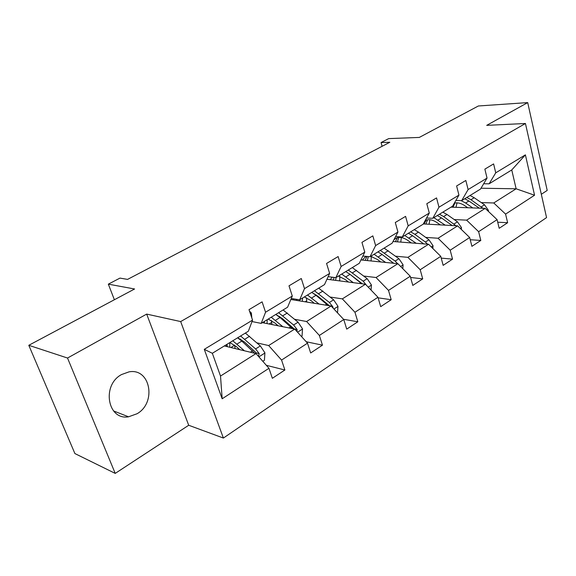 <?xml version="1.0" encoding="UTF-8"?>
<svg xmlns="http://www.w3.org/2000/svg" width="576" height="576" viewBox="0 0 576 576"><rect width="100%" height="100%" fill="white"/><g stroke="black" fill="none" stroke-linecap="round" stroke-linejoin="round"><path stroke-width="0.86" d="M121.55 374.551C101.426 385.114 107.525 420.574 128.556 416.801L137.066 413.741C156.838 402.631 150.372 367.754 129.017 371.866L121.55 374.551M115.222 473.4L188.705 425.261L146.678 314.093L67.522 358.034L115.222 473.4L74.902 453.564L28.8 345.298L134.59 288.986L108.331 284.148L114.379 299.743M67.522 358.034L28.8 345.298M541.318 194.278L547.2 190.426L527.702 102.6L478.382 105.977L419.299 137.426L388.692 138.607L381.06 142.567L382.097 146.311M223.387 438.055L546.552 217.598L525.442 123.494L180.684 321.574L223.387 438.055L188.705 425.261M481.291 202.586L493.754 202.968L516.132 188.791L534.557 195.228L505.584 214.106L507.636 222.71L497.714 222.214M481.003 188.23L516.132 188.791L511.754 169.956L489.118 183.809L483.667 183.751M493.754 202.968L505.584 214.106M454.198 219.535L466.625 220.147L485.208 208.375L497.095 219.643L499.19 228.298L507.636 222.71M497.095 219.643L478.62 231.682L480.809 240.451L470.232 239.717M425.671 237.384L438.055 238.248L457.632 225.85L469.67 237.506L471.91 246.334L480.809 240.451M469.67 237.506L450.202 250.2L452.534 259.142L441.23 258.113M395.597 256.198L407.902 257.35L428.566 244.26L440.762 256.342L443.153 265.349L452.534 259.142M440.762 256.342L420.206 269.741L422.712 278.87L410.587 277.466M363.845 276.062L376.049 277.524L397.886 263.693L410.242 276.235L412.798 285.422L422.712 278.87M410.242 276.235L388.512 290.39L391.19 299.714L378.13 297.842M330.271 297.065L342.338 298.879L365.458 284.242L377.964 297.266L380.7 306.648L391.19 299.714M377.964 297.266L354.953 312.257L357.826 321.775L343.534 319.284M294.71 319.306L306.605 321.516L331.114 305.993L343.778 319.543L346.716 329.119L357.826 321.775M343.778 319.543L319.37 335.441L322.452 345.168L306.202 341.741M256.99 342.907L268.668 345.55L294.696 329.062L307.505 343.174L310.666 352.958L322.452 345.168M307.505 343.174L281.57 360.072L284.89 370.001L266.335 365.314M268.956 368.294L222.17 398.779L204.286 349.337L252.562 320.105L248.342 331.243L212.335 353.29L220.514 376.049L256.003 353.57L268.956 368.294L272.354 378.295L284.89 370.001M265.565 312.221L292.291 296.042L287.582 307.217L261.187 323.381L265.565 312.221L262.102 301.86L249.005 309.658L252.562 320.105M304.51 288.641L329.63 273.427L324.49 284.616L299.657 299.822L304.51 288.641L301.291 278.51L288.994 285.833L292.291 296.042M341.129 266.465L364.788 252.13L359.28 263.311L335.866 277.654L341.129 266.465L338.134 256.558L326.57 263.448L329.63 273.427M375.624 245.57L397.951 232.049L392.126 243.202L370.008 256.745L375.624 245.57L372.838 235.879L361.937 242.374L364.788 252.13M408.19 225.85L429.286 213.07L423.18 224.186L402.264 236.995L408.19 225.85L405.59 216.367L395.294 222.502L397.951 232.049M438.97 207.209L458.935 195.113L452.592 206.179L432.778 218.311L438.97 207.209L436.543 197.921L426.809 203.724L429.286 213.07M468.108 189.562L487.037 178.092L480.485 189.101L461.693 200.606L468.108 189.562L465.84 180.468L456.617 185.962L458.935 195.113M489.118 183.809L495.734 172.829L493.61 163.915L484.87 169.128L487.037 178.092M495.734 172.829L525.398 154.858L534.557 195.228M108.331 284.148L119.981 278.1L127.555 279.396L389.83 142.265L381.06 142.567M461.693 200.606L455.882 200.441M451.03 207.137L485.208 208.375M466.625 220.147L478.62 231.682M432.778 218.311L426.578 218.009M423.317 223.934L457.632 225.85M438.055 238.248L450.202 250.2M402.264 236.995L395.618 236.52M393.012 241.502L428.566 244.26M407.902 257.35L420.206 269.741M370.008 256.745L362.858 256.046M360.943 259.934L397.886 263.693M376.049 277.524L388.512 290.39M335.866 277.654L328.14 276.674M326.952 279.252L365.458 284.242M315.425 294.826L316.13 294.934M342.338 298.879L354.953 312.257M299.657 299.822L291.262 298.483M290.83 299.498L331.114 305.993M278.539 316.31L279.706 316.526M306.605 321.516L319.37 335.441M261.187 323.381L252.007 321.552M262.354 322.661L294.696 329.062M239.134 338.875L240.84 339.257M268.668 345.55L281.57 360.072M204.286 349.337L212.335 353.29M146.678 314.093L180.684 321.574M527.702 102.6L486.698 125.359L525.442 123.494M224.323 345.953L256.003 353.57M220.514 376.049L222.17 398.779M525.398 154.858L511.754 169.956M249.53 311.206L251.388 313.02L251.806 317.887M262.814 361.31L264.42 360.274L264.917 352.836L260.359 345.931L245.362 333.065M234.562 345.103L235.166 348.559M244.404 350.784L232.783 340.769M239.76 349.661L236.736 346.903L229.889 342.54M258.48 356.386L259.178 353.592L255.607 348.926L240.61 335.981M226.966 344.333L227.282 346.666M229.795 347.263L229.752 342.626M237.686 337.766L244.541 342.065L256.298 352.908L259.178 353.592M237.593 337.824L241.812 341.071L254.765 353.268M226.778 344.448L226.634 346.507M301.428 336.478L302.04 336.089L302.522 328.867L298.073 322.186L283.097 309.96M271.426 320.494L271.937 324.562M282.866 326.722L271.246 317.218M278.122 325.778L275.105 323.15L268.207 319.082M297.029 331.632L297.108 329.501L293.594 325.001L278.618 312.703M264.334 321.948L264.449 323.078M267.048 323.59L267.228 319.68M276.523 314.899L282.456 318.6L294.178 328.925L297.108 329.501M275.774 314.446L280.008 317.506L292.514 328.63M264.42 321.394L264.226 323.035M337.522 312.847L337.968 306.281L333.612 299.808L318.686 288.173M306.475 297.706L306.749 302.062M319.097 304.056L307.498 295.02M293.292 298.807L293.026 299.851M314.273 303.278L311.27 300.773L304.337 296.957M296.885 299.383L296.338 300.384M333.072 308.081L332.856 306.806L329.393 302.465L314.46 290.758M302.292 301.342L302.609 298.015M313.704 293.58L318.211 296.474L329.328 305.705M311.774 292.399L316.008 295.301L328.111 305.503M299.959 299.635L299.736 300.931M371.074 290.088L371.426 284.954L367.171 278.676L352.303 267.588M339.754 276.422L339.739 280.908M353.29 282.665L341.734 274.061M348.408 282.031L345.413 279.641L338.458 276.062M332.194 277.186L330.228 279.677M366.552 285.379L363.19 281.189L348.307 270.036M335.664 280.382L336.067 277.531M349.063 273.622L362.398 283.846M345.773 271.584L350.006 274.334L361.728 283.759M334.13 277.43L333.346 280.08M402.797 268.675L403.07 264.787L398.902 258.696L384.113 248.112M371.34 256.428L371.038 260.957M385.61 262.44L374.105 254.239M380.678 261.943L377.705 259.654L370.742 256.298M366.646 256.414L365.292 256.961L362.311 260.071M397.591 263.664L395.129 261.072L380.326 250.423M367.308 260.582L368.338 256.579M382.954 255.118L393.682 263.268M377.928 251.899L382.147 254.506L393.523 263.246M366.948 256.45L365.184 260.366M432.835 248.486L433.03 245.693L428.954 239.782L418.457 232.114L414.252 229.658M401.357 237.578L400.766 242.107M416.203 243.302L404.762 235.462M411.242 242.921L408.283 240.725C403.56 237.398 399.398 236.606 395.806 238.349L393.862 239.868M427.55 244.181L425.383 242.028L414.871 234.324L410.666 231.854M397.346 241.841L398.837 237.463M408.384 233.244L412.596 235.728L423.641 243.878M397.433 237.708L395.388 241.69M461.318 229.414L461.448 227.585L457.452 221.832L447.034 214.481L442.85 212.141M429.883 219.751L429.048 224.251M445.212 225.151L433.843 217.656M440.222 224.878L437.285 222.775C432.835 219.737 428.818 218.959 425.232 220.45M455.969 225.756L443.635 216.583L439.445 214.229M425.887 224.078L427.579 219.78M437.285 215.554L441.475 217.915L452.203 225.547M426.269 220.061L424.073 223.978M488.362 211.363L488.434 210.384L484.524 204.79L474.185 197.734L470.023 195.502M457.042 202.86L455.976 207.317M472.759 207.922L465.631 203.011L461.059 200.592M467.748 207.742L464.832 205.726C461.153 203.256 457.654 202.385 454.356 203.105M482.969 208.296L470.952 199.728L466.79 197.489M453.046 207.209L454.903 202.99M464.731 198.742L468.9 200.995L479.333 208.166M251.28 312.912L250.308 313.488M258.89 356.854L264.902 353.023M244.836 339.206L249.588 336.276M234.59 345.262L230.904 347.53M237.002 344.038L241.812 341.071M255.607 348.926L260.359 345.931M250.373 352.217L252.583 350.827M297.554 332.208L302.515 329.047M282.852 315.756L287.33 312.991M271.62 322.423L269.078 323.993M275.479 320.306L280.008 317.506M293.594 325.001L298.073 322.186M288.958 327.924L290.758 326.794M333.943 309.017L337.961 306.454M318.694 293.645L322.92 291.038M306.598 300.852L305.078 301.795M311.738 297.936L316.008 295.301M329.393 302.465L333.612 299.808M325.289 305.05L326.714 304.15M331.704 306.619L332.856 306.806M368.244 287.143L371.419 285.127M352.541 272.772L356.53 270.31M339.689 280.447L339.084 280.822M345.967 276.826L350.006 274.334M363.19 281.189L367.171 278.676M359.554 283.471L360.655 282.78M400.644 266.494L403.056 264.953M384.552 253.022L388.332 250.697M378.324 256.86L382.147 254.506M395.129 261.072L398.902 258.696M391.932 263.088L392.738 262.584M431.287 246.96L433.022 245.858M414.871 234.324L418.457 232.114M408.974 237.96L412.596 235.728M425.383 242.028L428.954 239.782M422.575 243.792L423.108 243.461M460.325 228.449L461.434 227.743M443.635 216.583L447.034 214.481M438.034 220.032L441.475 217.915M454.061 223.97L457.452 221.832M487.865 210.895L488.419 210.542M470.952 199.728L474.185 197.734M465.631 203.011L468.9 200.995M481.298 206.82L484.524 204.79M113.522 410.926L128.556 416.801"/></g></svg>
